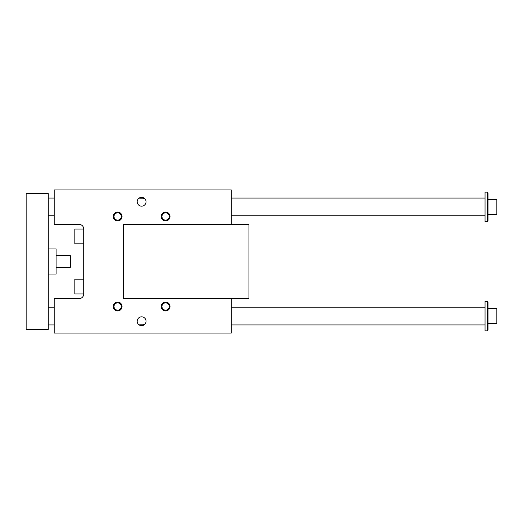 <?xml version="1.0" encoding="UTF-8"?>
<svg xmlns="http://www.w3.org/2000/svg" width="523" height="523" viewBox="0 0 523 523"><rect width="100%" height="100%" fill="white"/><g stroke="black" fill="none" stroke-linecap="round" stroke-linejoin="round"><path stroke-width="0.78" d="M123.539 224.465L123.539 298.535L231.251 298.535L231.251 333.066L54.183 333.066L54.183 298.535L79.267 298.535A4.426 4.426 0 0 0 83.7 294.109L83.7 228.891A4.426 4.426 0 0 0 79.267 224.465L54.183 224.465L54.183 189.934L231.251 189.934L231.251 224.465L123.539 224.465M123.539 224.609L248.961 224.609L248.961 298.391L123.539 298.391M74.841 229.035L83.7 229.035L74.841 229.035L74.841 243.796L83.7 243.796M143.38 197.681L143.38 198.792L139.844 198.792L139.844 197.681M143.38 324.208L139.844 324.208L143.38 324.208L143.38 325.319M139.844 324.208L139.844 325.319M161.162 306.504A4.426 4.426 0 0 0 167.805 310.335A4.426 4.426 0 0 0 167.805 302.673A4.426 4.426 0 0 0 161.162 306.504M113.21 306.504A4.426 4.426 0 0 0 119.845 310.335A4.426 4.426 0 0 0 119.845 302.673A4.426 4.426 0 0 0 113.21 306.504M161.162 216.496A4.426 4.426 0 0 1 167.805 212.665A4.426 4.426 0 0 1 167.805 220.327A4.426 4.426 0 0 1 161.162 216.496M113.21 216.496A4.426 4.426 0 0 1 119.845 212.665A4.426 4.426 0 0 1 119.845 220.327A4.426 4.426 0 0 1 113.21 216.496M137.183 321.259A4.426 4.426 0 0 0 143.825 325.09A4.426 4.426 0 0 0 143.825 317.428A4.426 4.426 0 0 0 137.183 321.259M137.183 201.741A4.426 4.426 0 0 1 143.825 197.91A4.426 4.426 0 0 1 143.825 205.572A4.426 4.426 0 0 1 137.183 201.741M161.96 306.504A3.628 3.628 0 0 1 165.588 302.876A3.628 3.628 0 0 1 169.217 306.504A3.628 3.628 0 0 1 165.588 310.132A3.628 3.628 0 0 1 161.96 306.504M114.007 306.504A3.628 3.628 0 0 1 117.636 302.876A3.628 3.628 0 0 1 121.264 306.504A3.628 3.628 0 0 1 117.636 310.132A3.628 3.628 0 0 1 114.007 306.504M169.217 216.496A3.628 3.628 0 0 0 165.588 212.868A3.628 3.628 0 0 0 161.96 216.496A3.628 3.628 0 0 0 165.588 220.124A3.628 3.628 0 0 0 169.217 216.496M121.264 216.496A3.628 3.628 0 0 0 117.636 212.868A3.628 3.628 0 0 0 114.007 216.496A3.628 3.628 0 0 0 117.636 220.124A3.628 3.628 0 0 0 121.264 216.496M83.7 293.965L74.841 293.965L74.841 279.204L83.7 279.204M487.998 192.889L487.998 220.922L487.259 221.66L487.259 192.15L487.998 192.889M26.15 329.372L48.286 329.372L48.286 193.628L26.15 193.628L26.15 329.372M487.998 323.476L496.85 323.476L496.85 308.72L487.998 308.72M487.998 302.078L487.998 330.111L487.259 330.85L487.259 301.34L487.998 302.078M48.286 248.961L56.105 248.961L56.105 274.039L48.286 274.039M487.259 301.34L485.043 301.34L485.043 330.85L487.259 330.85M487.259 192.15L485.043 192.15L485.043 221.66L487.259 221.66M56.105 267.403L70.272 267.403L70.86 266.815L70.86 256.185L70.272 255.597L56.105 255.597M70.272 267.403L70.272 255.597M48.286 307.243L54.183 307.243M231.251 307.243L485.043 307.243M48.286 215.757L54.183 215.757M231.251 215.757L485.043 215.757M487.998 214.28L496.85 214.28L496.85 199.525L487.998 199.525M48.286 324.946L54.183 324.946M231.251 324.946L485.043 324.946M48.286 198.054L54.183 198.054M231.251 198.054L485.043 198.054"/></g></svg>

